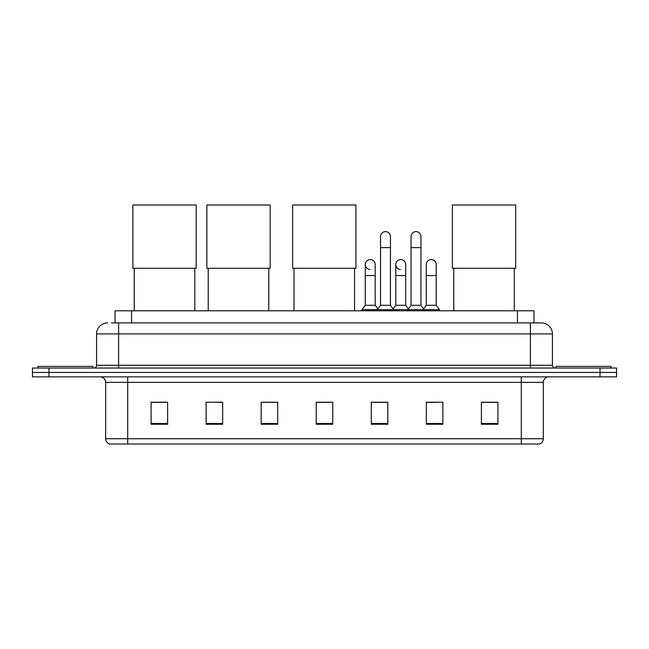 <?xml version="1.0" encoding="UTF-8"?>
<svg xmlns="http://www.w3.org/2000/svg" width="649" height="649" viewBox="0 0 649 649"><rect width="100%" height="100%" fill="white"/><g stroke="black" fill="none" stroke-linecap="round" stroke-linejoin="round"><path stroke-width="0.97" d="M115.035 322.902L115.035 310.79L533.965 310.79L533.965 322.902M111.701 322.902L541.404 322.902A11.009 11.009 0 0 1 552.413 333.911L552.413 365.29C552.559 366.953 553.483 367.869 555.171 368.048M111.45 322.902L118.605 322.902L118.605 333.911L96.587 333.911L96.587 365.29A2.75 2.75 0 0 1 93.829 368.048M107.596 322.902A11.009 11.009 0 0 0 96.587 333.911M48.967 368.048L32.45 368.048L32.45 372.453L48.967 372.453L32.45 372.453L32.45 376.858L48.967 376.858L48.967 372.453L600.033 372.453L48.967 372.453L48.967 368.048L600.033 368.048L600.033 372.453L616.55 372.453L600.033 372.453L600.033 376.858L48.967 376.858M600.033 376.858L616.55 376.858L616.55 368.048L600.033 368.048M552.413 333.911L530.395 333.911L530.395 322.902L541.404 322.902M543.335 438.732C543.181 441.369 541.858 443.129 539.368 444.021L521.309 444.021L521.309 438.732L543.335 438.732L543.335 382.358A5.508 5.508 0 0 1 548.835 376.858M521.309 444.021L109.632 444.021A5.508 5.508 0 0 1 105.665 438.732L105.665 382.358C105.341 379.016 103.507 377.183 100.165 376.858M497.913 424.251L497.913 402.234L481.396 402.234L481.396 424.251L497.913 424.251M442.861 424.251L442.861 402.234L426.344 402.234L426.344 424.251L442.861 424.251M387.81 424.251L387.81 402.234L371.293 402.234L371.293 424.251L387.81 424.251M167.604 424.251L167.604 402.234L151.087 402.234L151.087 424.251L167.604 424.251M222.656 424.251L222.656 402.234L206.139 402.234L206.139 424.251L222.656 424.251M277.707 424.251L277.707 402.234L261.19 402.234L261.19 424.251L277.707 424.251M332.759 424.251L332.759 402.234L316.241 402.234L316.241 424.251L332.759 424.251M426.344 402.348L436.753 402.348M277.707 402.234L261.19 402.348L277.707 402.234M217.318 402.348L222.656 402.348M379.99 402.348L375.755 402.348M332.759 402.348L316.241 402.348M167.604 402.348L151.087 402.348M387.81 402.348L371.293 402.348M497.913 402.348L481.396 402.348M93.01 368.048L93.01 366.393L37.958 366.393L37.958 368.048M134.238 268.288L134.238 310.79M194.797 268.288L194.797 310.79M132.867 204.979L196.176 204.979L196.176 268.288L132.867 268.288L132.867 204.979M208.232 268.288L208.232 310.79M268.791 268.288L268.791 310.79M206.853 204.979L270.162 204.979L270.162 268.288L206.853 268.288L206.853 204.979M294.005 268.288L294.005 310.79M354.557 268.288L354.557 310.79M292.626 204.979L355.936 204.979L355.936 268.288L292.626 268.288L292.626 204.979M453.765 268.288L453.765 310.79M514.316 268.288L514.316 310.79M452.385 204.979L515.695 204.979L515.695 268.288L452.385 268.288L452.385 204.979M611.042 368.048L611.042 366.393L555.99 366.393L555.99 368.048M380.541 247.594L390.455 247.594L390.455 305.29L380.541 305.29L380.541 236.585A4.957 4.957 0 0 1 385.806 231.636A4.957 4.957 0 0 1 390.455 236.585A4.957 4.957 0 0 0 385.806 231.636M380.541 305.29L377.239 309.695L377.239 310.79M390.455 305.29L393.756 309.695L361.988 309.695L361.988 310.79M411.044 305.29L411.044 247.594L420.95 247.594L420.95 305.29L411.044 305.29L407.742 309.695L393.756 309.695L393.756 310.79M411.044 247.594L411.044 236.585A4.957 4.957 0 0 1 416.309 231.636A4.957 4.957 0 0 1 420.95 236.585A4.957 4.957 0 0 0 416.309 231.636M420.95 305.29L424.251 309.695L407.742 309.695L407.742 310.79M436.201 305.29L436.201 275.557L426.288 275.557L426.288 305.29L436.201 305.29L439.503 309.695L424.251 309.695L424.251 310.79M369.938 269.497A4.957 4.957 0 0 1 365.29 264.549A4.957 4.957 0 0 1 370.563 259.6A4.957 4.957 0 0 1 375.203 264.549L375.203 275.557L365.29 275.557L365.29 264.549M375.203 275.557L375.203 305.29L365.29 305.29L365.29 275.557M365.29 305.29L361.988 309.695M375.203 305.29L377.872 308.843M400.433 269.497A4.957 4.957 0 0 1 395.793 264.549A4.957 4.957 0 0 1 401.058 259.6A4.957 4.957 0 0 1 405.698 264.549L405.698 275.557L395.793 275.557L395.793 264.549M405.698 275.557L405.698 305.29L395.793 305.29L395.793 275.557M395.793 305.29L393.124 308.843M405.698 305.29L408.375 308.843M426.288 275.557L426.288 264.549A4.957 4.957 0 0 1 431.561 259.6A4.957 4.957 0 0 1 436.201 264.549L436.201 275.557M426.288 305.29L423.619 308.843M439.503 309.695L439.503 310.79M131.552 322.902L131.552 310.79M517.448 322.902L517.448 310.79M118.605 368.048L118.605 365.29L552.413 365.29M96.587 365.29L118.605 365.29L118.605 333.911L530.395 333.911L530.395 368.048M521.309 376.858L521.309 382.358L105.665 382.358M543.335 382.358L521.309 382.358L521.309 438.732L127.691 438.732L127.691 444.021M105.665 438.732L127.691 438.732L127.691 376.858M332.759 423.489L316.241 423.489M277.707 423.489L261.19 423.489M222.656 423.489L206.139 423.489M167.604 423.489L151.087 423.489M387.81 423.489L371.293 423.489M442.861 423.489L426.344 423.489M497.913 423.489L481.396 423.489M390.455 247.594L390.455 236.585M420.95 247.594L420.95 236.585"/></g></svg>

